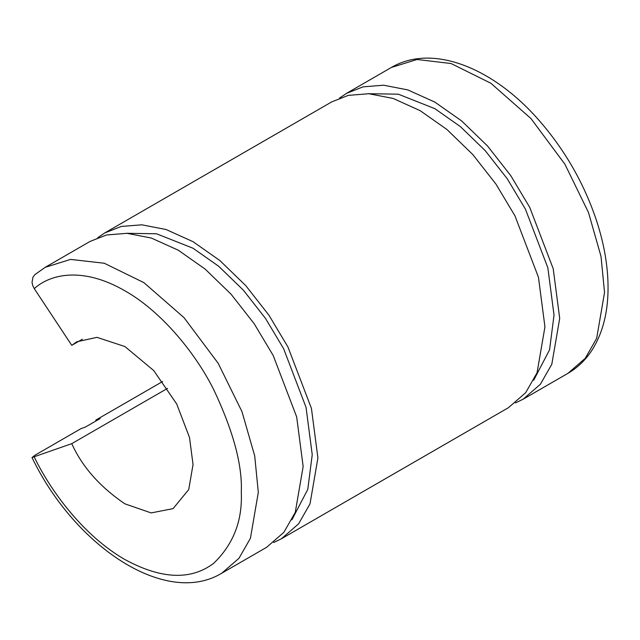 <?xml version="1.0" encoding="UTF-8"?>
<svg xmlns="http://www.w3.org/2000/svg" width="640" height="640" viewBox="0 0 640 640"><rect width="100%" height="100%" fill="white"/><g stroke="black" fill="none" stroke-linecap="round" stroke-linejoin="round"><path stroke-width="0.96" d="M533.656 380.288L549.576 349.784L554.024 315.096L547.832 267.736L525.416 209.128L507.28 178.816L485.184 150.6L460.448 126.656L434.832 108.648L398.32 94.184L368.192 93.696M339.472 98.144L346.536 93.344L363.032 86.856L383.576 85.208L407.84 89.92L434.832 102.096L461.672 120.952L487.576 146.04L510.728 175.6L529.728 207.352L553.216 268.76L559.704 318.368L551.808 364.256L540.4 384.24L523.128 399.208L515.44 402.936M162.656 381.496L95.76 420.112L100.176 418.536L85.416 427.056L81.008 428.632L35.424 454.952L32.008 457.528C74.712 546.336 165.608 607.208 221.744 573.216L266.576 547.328L283.848 532.36L295.264 512.376L303.152 466.488L296.664 416.872L273.184 355.472L254.184 323.72L231.032 294.16L205.12 269.072L178.288 250.208L151.296 238.032L127.024 233.328L106.488 234.976L89.992 241.464L45.152 267.352L70.552 259.408L104.28 263.248L143.888 282.632L183.992 317.624L218.152 363.248L241.984 411.656L254.712 455.928L258.312 492.376L250.424 538.264L239.008 558.248L221.744 573.216M167.504 388.384L71.76 443.656L32.008 457.528M45.152 267.352L34.96 274.576L32.992 277.096L32.032 282.368L32.776 285.704L34.272 288.64C50.992 273.44 83.752 266.952 124.928 290.84C158.512 309.624 193.368 349.24 213.56 389.32C233.28 431.008 242.528 465.36 241.288 492.376C242.528 520.824 233.28 544.504 213.56 563.416C190.712 580.512 161.168 579.224 124.928 559.552C83.752 535.896 50.992 491.584 34.272 457.072M71.76 443.656C82.208 466.816 99.936 486.88 124.928 503.848L151.136 512.92L173.096 508.616L188.736 489.544L193.04 464.52L189.504 437.472L176.704 403.984L153.712 370.536L124.928 346.552L96.976 337.344L76.768 341.784L71.76 345.344L34.272 288.64M82.36 339.224L71.76 345.344M291.864 519.88L307.784 489.376L312.232 454.688L306.04 407.336L283.624 348.72L265.488 318.408L243.392 290.192L218.656 266.248L193.04 248.24L156.528 233.776L126.4 233.288M97.68 237.736L104.744 232.944L121.24 226.456L141.784 224.808L166.056 229.512L193.04 241.688L219.88 260.552L245.784 285.64L268.936 315.2L287.936 346.952L311.424 408.352L317.912 457.968L310.016 503.856L298.608 523.84L281.336 538.808L273.648 542.536M96.136 420.864L95.76 420.112M281.336 538.808L508.368 407.728L525.64 392.76L537.056 372.776L544.944 326.888L538.456 277.28L514.976 215.872L495.968 184.12L472.824 154.56L446.912 129.472L420.072 110.616L393.088 98.44L368.816 93.728L348.272 95.376L331.784 101.864L104.744 232.944M346.536 93.344L391.376 67.456L417.04 59.496L451.072 63.528L490.888 83.264L530.976 118.56L564.928 164.264L588.48 212.464L601.008 256.384L604.544 292.48L596.68 338.296L585.272 358.304L567.968 373.328L523.128 399.208M391.376 67.456C432.736 43.168 493.816 68.088 539.552 120.936C565.08 150.336 584.032 183.448 596.408 220.256C604.704 245.52 608.568 269.528 608 292.28C607.4 314.168 602.4 332.912 593.016 348.52C586.528 359.104 578.176 367.368 567.968 373.328"/></g></svg>
